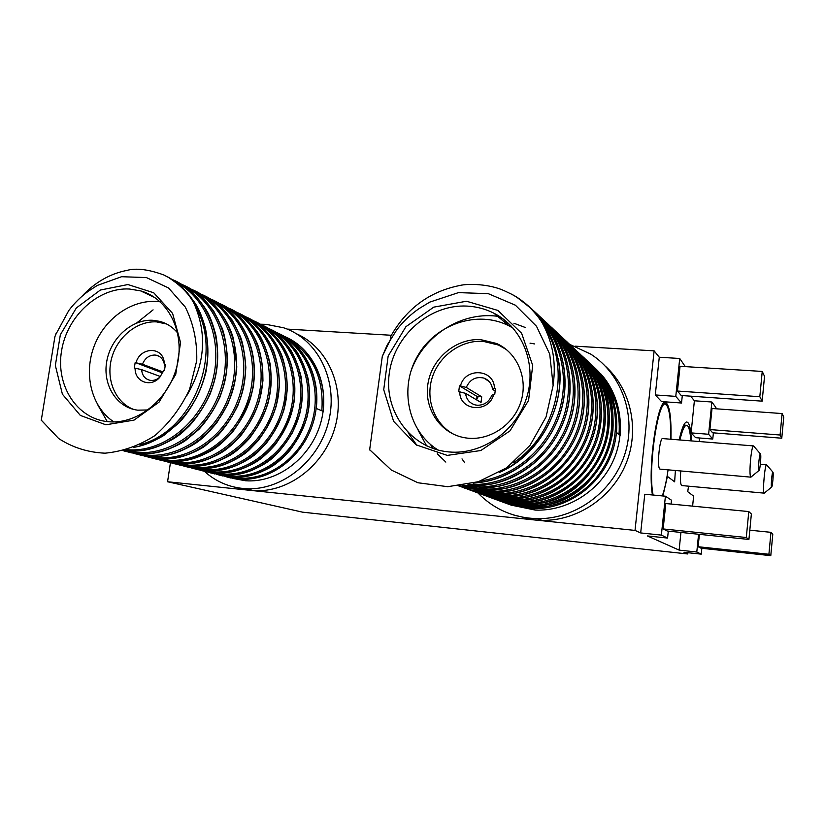 <?xml version="1.0" encoding="UTF-8"?>
<svg xmlns="http://www.w3.org/2000/svg" width="825" height="825" viewBox="0 0 825 825"><rect width="100%" height="100%" fill="white"/><g stroke="black" fill="none" stroke-linecap="round" stroke-linejoin="round"><path stroke-width="1.24" d="M369.889 449.934L391.339 470.054L417.873 482.749L447.738 486.698L478.345 481.718L506.746 467.765L530.011 445.366L546.078 416.903L553.142 385.419L549.728 354.131L536.539 326.318L515.388 305.198L488.276 293.659L458.473 292.617L429.784 302.105L419.244 308.509C410.891 314.191 403.477 321.193 397 329.495L387.142 345.139L382.284 356.421L391.648 337.167M369.631 449.965L382.284 356.421M466.486 301.238L433.754 307.137L405.931 326.679L388.152 356.039L383.728 389.689L393.608 421.338L416.161 444.85L447.253 455.4L480.82 450.522L509.984 430.877L528.588 400.383L532.702 365.413L521.617 333.259L497.867 310.427L466.486 301.238M569.683 344.365L590.679 354.08C622.05 374.158 636.982 416.635 624.773 454.389C612.717 492.174 575.221 519.337 537.25 518.678C513.748 517.925 493.979 509.355 477.943 492.968M600.652 373.725C621.503 396.67 626.536 433.043 612.367 462.567C598.228 492.102 566.497 511.387 535.25 510.077L510.974 505.086M390.679 336.198L390.266 339.395M613.738 401.218C610.263 389.256 604.488 378.737 596.413 369.683L594.32 367.465M553.204 384.316C556.153 363.155 552.936 343.54 543.572 325.483C540.138 317.924 526.639 301.63 511.727 294.278L504.116 290.658C488.988 283.8 468.033 283.522 460.072 285.429M499.342 472.488C540.777 454.75 567.858 403.219 558.113 358.566M541.633 320.399L531.877 309.066L516.893 297.289M473.168 483.213L485.1 481.625C519.069 475.19 549.007 447.728 560.35 412.82C571.612 378.097 562.021 338.91 538.013 314.779L536.271 313.098M463.423 485.275L471.415 485.853L491.782 484.038C525.102 477.582 554.379 450.615 565.496 416.408C576.52 382.367 567.188 343.942 543.716 320.121L541.705 318.182M459.742 485.822L477.727 488.245L498.259 486.379C530.96 479.903 559.597 453.42 570.488 419.894C581.285 386.512 572.189 348.831 549.254 325.318L546.975 323.111M458.772 485.946L483.852 490.555L504.539 488.647C536.642 482.151 564.651 456.142 575.324 423.266C585.905 390.534 577.046 353.574 554.617 330.351L552.09 327.886M461.237 486.771C470.281 490.524 479.799 492.535 489.792 492.814L510.644 490.844C542.159 484.337 569.559 458.772 580.016 426.535C590.391 394.433 581.759 358.184 559.824 335.249L557.05 332.527M559.422 334.837C586.513 358.452 596.661 400.991 582.017 436.497C567.621 472.416 531.372 496.155 495.485 494.969L476.159 492.082L467.435 489.05C476.334 492.742 485.719 494.722 495.567 495L516.574 492.979C547.511 486.451 574.313 461.33 584.574 429.712C594.743 398.217 586.327 362.649 564.888 340.003L561.877 337.033M473.426 491.257C482.223 494.887 491.473 496.846 501.177 497.124L522.338 495.052C552.709 488.503 578.944 463.815 588.998 432.795C598.971 401.888 590.772 366.991 569.807 344.623L566.558 341.406M568.796 343.582C595.165 366.64 605.034 408.004 590.783 442.468C576.788 477.345 541.52 500.352 506.55 499.156L487.049 496.145L479.273 493.412C487.936 496.98 497.062 498.908 506.632 499.187L527.938 497.062C557.762 490.504 583.44 466.228 593.299 435.786C603.075 405.457 595.093 371.209 574.582 349.13L571.106 345.665M573.282 347.779C599.301 370.569 609.036 411.366 594.99 445.335C581.182 479.696 546.387 502.363 511.861 501.167L492.278 498.083L484.945 495.495C493.505 499.022 502.497 500.919 511.933 501.198L533.393 499.022C562.681 492.442 587.802 468.579 597.486 438.704C606.22 406.323 600.136 377.922 579.232 353.502L575.53 349.8M577.655 351.863C603.333 374.375 612.934 414.624 599.074 448.109C585.451 481.986 551.121 504.312 517.017 503.126L497.351 499.981L490.473 497.537C498.908 500.992 507.787 502.868 517.089 503.147L538.694 500.919C567.456 494.33 592.051 470.858 601.549 441.53C610.129 409.778 604.189 381.851 583.76 357.761L579.841 353.832M495.907 499.537C504.219 502.93 512.954 504.776 522.112 505.055L543.861 502.765C603.962 491.174 631.269 404.91 588.153 361.907L584.028 357.741M511.727 294.278L515.522 296.443C544.892 314.201 562.691 349.8 559.505 386.409C556.308 422.998 532.29 457.215 499.898 472.158M533.074 310.262C561.206 334.342 572.736 377.747 559.402 415.357C546.119 453.307 510.665 480.841 473.385 483.151M538.931 315.697C567.6 340.529 578.366 385.646 562.846 423.431C547.583 461.649 509.18 486.987 471.333 485.812L463.506 485.265M544.294 320.698C572.55 345.221 583.151 389.668 567.858 426.845C552.822 464.465 514.986 489.39 477.644 488.204L459.772 485.812M549.481 325.555C577.345 349.769 587.792 393.556 572.715 430.165C557.906 467.198 520.606 491.71 483.77 490.524L464.609 487.761L458.782 485.946L464.609 487.761M554.524 330.258C581.996 354.173 592.288 397.33 577.438 433.383C562.836 469.848 526.061 493.969 489.71 492.783L470.467 489.957L461.196 486.76M476.159 492.082L467.373 489.039M564.176 339.271C590.896 362.608 600.909 404.549 586.462 439.529C572.272 474.911 536.518 498.279 501.105 497.093L481.676 494.134L473.385 491.246M487.049 496.145L479.222 493.391M492.278 498.083L484.904 495.485M497.351 499.981L490.432 497.516M581.903 355.823C607.252 378.087 616.729 417.79 603.044 450.811C589.607 484.223 555.72 506.22 522.039 505.024L502.301 501.817L495.804 499.496L502.301 501.817M586.039 359.69C611.067 381.697 620.421 420.884 606.911 453.441C593.649 486.389 560.196 508.066 526.928 506.88L507.107 503.601L501.084 501.435C509.303 504.797 517.945 506.622 527 506.901L548.883 504.56C607.87 492.886 634.58 408.427 592.443 365.949L588.112 361.556M507.107 503.601L501.043 501.425M593.969 367.104C613.305 385.089 622.029 407.828 620.142 435.301L616.615 432.578M459.989 285.46C429.67 291.472 406.601 308.406 390.782 336.249M590.061 363.454C614.78 385.203 624.009 423.885 610.675 456.008C597.578 488.503 564.558 509.871 531.692 508.674L511.799 505.343L506.137 503.302M480.789 339.653L496.423 343.437C517.43 352.595 528.505 378.861 520.73 402.301C513.171 425.803 488.266 441.633 465.382 437.848C440.705 434.053 423.71 408.932 427.958 383.656C431.877 358.339 456.008 338.064 480.789 339.653M506.437 349.594L498.568 345.077L483.007 341.302C460.907 339.941 438.9 355.884 432.135 377.829C425.246 399.743 434.651 424.463 454.183 434.538M449.027 451.945L448.264 451.873C410.675 448.264 383.78 411.335 389.276 373.343C394.237 335.301 430 304.054 467.198 306.096C476.644 306.601 485.554 308.973 493.927 313.222C522.668 327.7 537.312 364.805 526.484 398.176C515.893 431.619 481.676 455.039 449.027 451.945M513.098 328.133L509.159 325.927C477.665 309.602 435.548 324.029 417.44 356.235C398.908 388.204 408.004 431.485 438.106 450.048M605.478 366.279C631.104 389.555 639.911 429.846 625.969 463.753C612.088 497.692 577.149 520.957 542.046 520.389L534.476 519.946L513.532 514.965M574.973 346.16L654.122 350.852L635.023 530.413L167.568 481.748L302.538 512.16L687.772 553.967L683.977 552.276L701.25 554.142L701.838 548.295M683.75 425.081L686.173 425.287M692.608 506.137L693.629 496.134L687.73 491.69L688.535 486.183M690.783 440.859C690.216 431.692 688.978 426.525 687.07 425.36C684.833 424.555 682.45 429.423 679.913 439.972M675.397 470.487L674.633 481.831L667.425 476.417L662.898 495.969M652.451 494.979C647.388 467.156 658.123 395.711 665.992 402.734C669.735 405.869 671.395 418.048 670.972 439.251M691.433 440.911C690.793 427.711 689.05 421.441 686.204 422.07C683.894 423.246 681.563 429.196 679.192 439.921M699.507 437.982L699.157 441.53M712.769 439.044L695.619 437.673L691.102 432.888L694.382 400.775L711.862 402.012L708.623 434.27L712.769 439.044L713.388 432.847M690.659 396.165L694.382 400.775M681.522 403.012L661.547 401.579L655.287 394.948L659.278 357.235L679.717 358.483L675.778 396.382L681.522 403.012L682.296 395.577M654.122 350.852L659.278 357.235M635.023 530.413L640.685 532.94L644.779 494.247L665.414 496.207L661.372 535.105L667.58 538.065L668.291 531.125M667.58 538.065L647.408 535.941L679.13 550.11L680.934 532.424M687.895 552.698L687.772 553.967M680.769 470.962C680.151 479.047 680.408 483.893 681.522 485.502L681.883 485.574M653.122 495.041C647.151 467.651 659.629 390.246 667.085 406.034C669.797 411.087 670.972 422.153 670.622 439.23M668.075 469.838C666.497 480.892 664.568 489.586 662.289 495.907M664.352 402.837L666.28 405.075M753.297 445.902L662.908 438.601C659.691 436.136 656.618 468.208 659.99 469.126L660.371 469.157M477.304 405.25L475.097 404.889C469.528 403.147 466.342 399.3 465.558 393.339L459.742 391.854C459.504 411.159 489.06 413.521 493.721 394.329L491.824 395.257C489.06 401.95 484.223 405.281 477.304 405.25M466.29 387.441C469.899 379.428 475.767 376.313 483.904 378.087C488.936 380.026 491.813 383.769 492.546 389.317L494.443 388.358C494.453 368.899 465.001 367.001 460.474 385.935L466.29 387.441L481.718 396.794L481.027 402.476L465.558 393.339M459.742 391.854L458.721 391.772L459.463 385.863L460.474 385.935M495.382 391.132L492.546 389.317M476.489 399.795L477.108 396.454L459.463 385.863M477.108 396.454L481.718 396.794M758.928 461.093C759.464 456.081 759.99 453.709 760.495 453.998C761.434 455.142 760.011 470.869 759.021 470.446C758.495 469.776 758.464 466.661 758.928 461.093M760.423 453.915L753.534 445.923C752.524 446.016 751.544 450.532 750.585 459.473C749.75 469.415 749.791 475.303 750.709 477.139L751.204 476.902M494.443 388.358L495.474 388.431L494.752 394.402L493.721 394.329M766.724 464.96L766.652 464.877C765.053 462.825 762.382 491.906 764.063 493.092L764.466 492.958M154.956 355.039L156.296 355.224C160.401 356.256 163.02 359.009 164.175 363.495L164.062 361.072C161.432 346.015 139.992 347.449 135.991 362.773L142.447 364.238C144.994 358.153 149.16 355.09 154.956 355.039M165.268 366.125L164.474 365.815M160.019 376.953C157.028 379.717 153.728 380.851 150.14 380.335C144.983 379.077 142.148 375.509 141.611 369.631L135.145 368.187C134.465 382.171 151.728 388.132 160.246 376.664L163.628 370.26L164.495 370.322L165.33 364.867L164.464 364.805M160.37 376.509L141.611 369.631M142.447 364.238L163.03 371.951M162.577 372.952L135.991 362.773M135.145 368.187L134.3 368.125L135.135 362.722M772.953 472.178L772.963 472.199C773.737 473.107 772.437 487.482 771.623 487.101C770.632 487.4 772.128 470.59 772.953 472.178M167.568 481.748L170.435 462.753M762.166 401.156L681.223 395.505L677.469 391.04L680.037 366.29L762.238 371.436L759.815 396.712L762.166 401.156L764.538 376.324L762.238 371.436M677.469 391.04L759.815 396.712M781.77 438.209L712.614 432.785L709.902 429.567L712.016 408.488L782.1 413.562L780.089 435.012L781.77 438.209L783.75 417.068L782.1 413.562M709.902 429.567L780.089 435.012M748.925 539.457L667.208 531.011L663.156 528.949L665.796 503.549L748.791 511.572L746.295 537.508L748.925 539.457L751.369 513.985L748.791 511.572M663.156 528.949L746.295 537.508M698.146 546.727L768.91 554.266L770.787 555.658L701.064 548.212L698.146 546.727L699.394 534.342M749.812 530.186L770.962 532.331L768.91 554.266M770.787 555.658L772.808 534.053L770.962 532.331M655.287 394.948L675.778 396.382M685.286 366.62L679.717 358.483M640.685 532.94L661.372 535.105M671.086 504.054L671.488 500.208L665.414 496.207M691.102 432.888L708.623 434.27M715.791 408.757L715.914 407.509L711.862 402.012M679.13 550.11L696.795 552.018L701.25 554.142M698.579 534.249L696.795 552.018M287.152 329.093L391.318 335.27M166.609 324.008L156.616 321.894C137.136 320.667 117.15 337.002 111.571 358.442C105.806 379.84 115.51 402.672 133.671 409.427M296.588 333.836C328.144 347.573 345.696 388.183 335.27 426.381C325.132 464.64 288.802 492.886 253.729 490.638L237.868 487.792M160.267 301.837C133.856 298 105.239 317.285 94.318 345.696C83.232 374.034 91.503 407.385 113.902 421.926M148.036 409.953L137.713 410.169C116.686 407.684 102.506 384.966 106.724 361.525C110.653 338.054 131.938 318.924 152.955 320.286L159.555 321.327C166.733 323.225 172.765 327.113 177.674 333.001M260.36 324.225L265.959 324.328L283.748 327.814C317.635 339.127 338.374 380.232 328.897 420.358C319.77 460.546 282.088 491.04 245.602 488.678C229.835 487.616 216.14 481.862 204.497 471.415M108.498 421.73L108.188 421.699C76.869 418.883 55.584 385.502 61.566 350.79C67.093 316.037 98.299 287.286 129.329 289.008L140.601 290.874C168.341 298.516 185.274 332.289 177.055 365.722C169.166 399.207 137.723 424.597 108.498 421.73M127.916 284.543L100.361 290.039L76.343 307.962L60.338 334.785L55.347 365.454L62.401 394.195L80.334 415.418L105.878 424.793L134.032 420.121L159.07 402.115L175.746 374.344L180.551 342.581L172.6 313.428L153.718 292.772L127.916 284.543M285.44 336.889C314.583 349.418 330.701 386.946 320.925 422.132C311.427 457.38 277.747 483.213 245.499 480.748L232.093 478.283M283.604 336.064C310.592 347.005 327.154 378.984 323.122 411.293L316.243 408.468C320.121 377.221 305.116 346.046 279.716 333.939L276.21 332.31M276.282 332.362C306.518 344.871 323.338 383.439 314.15 419.224C304.91 455.338 271.673 481.47 239.559 479.212L224.926 476.417M231.485 477.17C262.721 483.594 297.804 461.629 310.406 426.608C323.142 392.195 309.818 351.502 281.428 335.744M219.007 475.045L231.701 477.211L239.92 477.139C270.631 475.272 299.764 448.357 307.653 414.14C315.315 380.139 300.3 344.035 272.621 330.351M41.25 420.389L54.924 336.662L56.255 333.001M187.048 395.175C204.466 365.496 207.219 335.94 195.298 306.498C191.648 296.959 183.212 287.533 169.971 278.221C198.743 295.144 213.85 334.486 205.425 372.529C197.134 410.592 166.433 441.952 133.454 447.449M127.143 270.342C136.537 267.898 148.737 269.435 163.752 274.952L169.971 278.221M127.071 270.373C109.838 273.735 94.7 282.47 81.654 296.577M159.173 458.927C199.165 470.735 247.376 433.166 253.45 384.007M41.467 420.358L58.637 438.498C72.507 447.532 87.986 452.43 105.074 453.183C122.482 451.533 139.095 445.665 154.925 435.579C169.476 422.957 181.046 407.498 189.616 389.225L196.742 360.628C197.216 341.127 193.401 323.266 185.285 307.055L168.517 287.946L146.386 277.561L121.574 276.715L97.237 285.46L88.182 291.349C80.984 296.557 74.508 302.961 68.764 310.561L55.419 335.167M223.245 475.087C254.812 481.676 290.39 459.432 303.177 423.906C316.099 389.008 302.6 347.758 273.838 331.887M214.809 472.952C246.706 479.707 282.779 457.174 295.762 421.142C308.88 385.749 295.195 343.922 266.062 327.938M206.157 470.766C238.394 477.685 274.983 454.864 288.152 418.306C301.476 382.398 287.616 339.983 258.091 323.895M197.288 468.528C229.886 475.613 267.022 452.461 280.376 415.336C293.886 378.861 279.768 335.837 249.8 319.677M188.182 466.218C221.141 473.488 258.813 450.027 272.374 412.345C286.089 375.334 271.786 331.691 241.405 315.418M178.85 463.856C212.138 471.302 250.336 447.573 264.134 409.344C278.087 371.807 263.649 327.556 232.898 311.108M169.259 461.433C202.94 469.074 241.725 444.974 255.719 406.137C269.878 367.991 255.183 323.07 223.946 306.57M153.089 309.87L136.599 323.039M159.421 458.937C193.442 466.775 232.784 442.386 247.026 402.971C261.432 364.279 246.603 318.698 214.995 302.022M149.304 456.38C183.707 464.413 223.647 439.684 238.116 399.651C252.759 360.35 237.724 314.088 205.662 297.289M138.92 453.75C173.693 461.99 214.242 436.91 228.958 396.237C243.849 356.307 228.597 309.344 196.082 292.432M128.236 451.038C163.402 459.494 204.579 434.053 219.543 392.721C234.682 352.151 219.213 304.466 186.223 287.43M126.854 449.687C162.03 453.018 199.258 424.194 211.695 383.728C223.967 343.757 208.127 298.928 176.354 282.428M140.044 444.603C192.039 431.98 224.07 354.296 195.298 306.498M321.832 410.767C324.06 378.799 313.118 355.08 288.998 339.611M268.723 328.525C299.289 341.127 316.284 380.139 306.983 416.388C297.629 452.956 264.021 479.449 231.578 477.18L216.748 474.344M260.968 324.586C291.875 337.281 309.055 376.767 299.64 413.48C290.173 450.522 256.173 477.386 223.4 475.097L208.364 472.22M253.028 320.554C284.264 333.341 301.641 373.292 292.102 410.489C282.521 448.027 248.129 475.262 215.026 472.972L206.621 471.89L199.774 470.044M244.881 316.418C276.468 329.299 294.03 369.734 284.377 407.426C274.673 445.459 239.879 473.086 206.425 470.786L198.083 469.724L190.957 467.816M236.517 312.18C268.465 325.153 286.234 366.073 276.457 404.281C266.63 442.829 231.412 470.858 197.608 468.538L189.317 467.507L181.912 465.517M227.937 307.828C260.246 320.894 278.221 362.319 268.321 401.053C258.359 440.127 222.719 468.569 188.564 466.238L180.324 465.218L172.642 463.165M219.13 303.353C251.811 316.522 269.992 358.473 259.958 397.733C249.872 437.343 213.799 466.218 179.273 463.887L171.095 462.887L163.113 460.752M210.076 298.763C243.148 312.025 261.546 354.502 251.377 394.319C241.158 434.497 204.641 463.794 169.733 461.464L161.618 460.474L153.337 458.277M200.784 294.051C234.248 307.405 252.862 350.429 242.56 390.813C232.207 431.558 195.226 461.319 159.947 458.968L151.882 458.009L143.292 455.73M191.245 289.214C225.101 302.662 243.932 346.232 233.496 387.214C222.998 428.546 185.553 458.762 149.882 456.411L141.879 455.472L132.969 453.111M181.428 284.233C215.696 297.773 234.754 341.921 224.173 383.501C213.531 425.442 175.601 456.142 139.538 453.781L131.598 452.863L123.162 450.698L131.598 452.863M171.641 279.242C206.198 293.019 225.328 337.755 214.531 379.871C203.682 422.348 165.309 453.441 128.896 451.079L123.606 450.584M210.592 472.911L223.523 475.128L231.67 475.066C262.711 473.23 292.256 445.995 300.29 411.324C308.107 376.87 292.947 340.292 264.969 326.463M201.96 470.735L215.139 473.003L223.224 472.942C254.605 471.137 284.553 443.572 292.741 408.427C300.713 373.519 285.419 336.456 257.132 322.472M206.549 470.817L214.552 470.766C246.283 468.992 276.643 441.076 284.986 405.467C293.123 370.085 277.695 332.527 249.088 318.388M184.037 466.187L197.732 468.579L205.662 468.528C237.744 466.785 268.537 438.529 277.045 402.425C285.337 366.558 269.765 328.484 240.838 314.191M174.725 463.836L188.688 466.28L196.546 466.228C228.979 464.516 260.215 435.899 268.888 399.3C277.344 362.938 261.628 324.338 232.382 309.891M165.165 461.412L179.407 463.918L187.182 463.877C219.976 462.196 251.666 433.207 260.504 396.093C269.136 359.226 253.285 320.09 223.688 305.477M155.358 458.927L169.878 461.495L177.571 461.453C210.736 459.814 242.88 430.444 251.893 392.793C260.71 355.41 244.705 315.717 214.778 300.939M145.282 456.369L160.081 459.009L167.702 458.968C201.248 457.359 233.857 427.608 243.055 389.41C252.048 351.481 235.898 311.231 205.611 296.288M134.929 453.75L150.026 456.452L157.554 456.421C191.493 454.843 224.575 424.679 233.96 385.935C243.138 347.449 226.834 306.622 196.206 291.503M124.286 451.048L139.683 453.822L147.139 453.791C181.459 452.244 215.036 421.678 224.606 382.346C233.98 343.303 217.532 301.878 186.532 286.584M123.554 450.594L136.414 451.089C171.136 449.584 205.219 418.584 214.995 378.665C224.565 339.034 207.952 297 176.581 281.521M133.588 447.397C167.331 442.087 198.124 409.406 206.064 370.507C213.654 331.836 197.113 292.091 166.97 276.54M619.008 434.424C620.544 413.346 615.223 394.587 603.034 378.149M513.037 462.969C557.246 434.414 572.076 367.733 543.572 325.483M480.573 480.985C513.748 476.046 543.995 451.089 556.875 417.677C569.858 384.46 563.032 345.819 541.551 320.296M467.971 484.43C503.384 486.585 540.385 465.527 557.731 430.928C575.51 396.691 570.529 353.739 547.48 325.937M462.907 485.358C498.63 492.484 539.478 474.612 559.659 439.972C580.439 405.663 576.923 360.267 553.028 331.186M467.703 487.389C503.013 495.155 543.881 477.984 564.207 443.809C585.131 409.963 581.852 364.805 558.102 335.899M474.148 489.741C508.942 497.279 549.089 480.356 569.064 446.799C589.627 413.552 586.462 369.188 563.176 340.663M480.397 492.03C514.707 499.331 554.142 482.666 573.788 449.697C593.99 417.027 590.937 373.447 568.105 345.283M486.472 494.247C520.297 501.332 559.051 484.914 578.366 452.512C598.228 420.41 595.279 377.582 572.89 349.779M492.113 496.341C525.432 503.332 563.578 487.276 582.667 455.483C602.302 423.978 599.589 381.872 577.706 354.348M497.857 498.444C530.722 505.22 568.219 489.39 586.998 458.143C606.303 427.164 603.694 385.78 582.223 358.597M503.446 500.476C535.858 507.055 572.725 491.452 591.205 460.721C610.201 430.268 607.685 389.575 586.627 362.722M509.149 502.518C542.891 509.2 581.017 491.349 598.125 458.257C615.77 425.556 608.943 383.305 583.791 358.854M514.439 504.446C546.006 510.52 581.615 495.237 599.414 465.444C617.719 435.92 615.254 396.567 594.908 370.456M502.487 318.471L499.641 317.976M508.334 323.266L505.343 322.75M408.076 432.671L416.862 445.294M418.254 430.464L426.597 445.861M499.806 316.625C462.835 310.313 423.421 335.146 410.963 371.24M430.464 444.458L433.166 448.552M437.281 453.781L445.84 462.082M525.329 327.504L513.903 323.245M506.416 321.564L503.384 321.111M511.222 326.092L508.963 325.762M462.01 458.886L464.702 462.763M534.518 343.922L530.011 343.148M519.337 506.272C550.45 512.273 585.523 497.31 603.147 468.064C621.256 439.075 619.018 400.342 599.115 374.468M98.01 405.333L107.25 421.606M149.707 294.484L148.572 294.628M163.659 322.657L159.555 321.327M151.882 295.68L151.006 295.783M461.247 486.781L470.467 489.957M473.437 491.267L481.676 494.134M478.222 396.526L476.53 399.826M502.528 318.502L499.682 318.017M508.365 323.297L505.385 322.781M506.179 503.312L511.799 505.343M483.924 378.097L489.194 381.552M548.883 504.56C561.227 501.27 572.498 495.516 582.708 487.297C597.217 474.839 610.314 452.523 612.934 430.361C614.377 404.126 607.54 382.656 592.443 365.949M531.692 508.726L535.25 510.077M496.423 343.437L498.568 345.077M509.159 325.927L493.927 313.222M537.25 518.678L542.046 520.389M759.021 470.446L750.853 477.19M659.99 469.126L750.709 477.139M681.594 485.543L764.105 493.133M760.351 464.341L766.477 464.857M164.175 363.495L164.062 361.072M159.307 356.41L156.296 355.224M772.901 472.137L766.755 464.991M771.623 487.101L764.208 493.175M684.925 423.173L686.204 422.07M664.795 402.652L665.992 402.734M245.602 488.678L253.729 490.638M154.976 297.65L140.601 290.874M239.57 479.243L245.499 480.748M239.92 477.139C252.532 476.004 266.64 470.24 274.147 464.939C278.603 461.866 283.831 457.05 289.843 450.471C297.516 440.179 303.311 428.814 307.23 416.357C309.808 403.611 310.087 390.998 308.065 378.51C305.353 368.342 301.775 359.648 297.33 352.43C289.988 342.293 281.603 334.847 272.157 330.124M224.957 476.427L231.01 478.067M151.996 295.752L151.15 295.845M216.779 474.354L223.08 476.056M208.405 472.23L214.954 474.004M199.805 470.054L206.621 471.89M190.998 467.816L198.083 469.724M181.954 465.527L189.317 467.507M172.683 463.176L180.324 465.218M163.164 460.762L171.095 462.887M153.388 458.287L161.618 460.474M143.344 455.74L151.882 458.009M133.021 453.121L141.879 455.472M231.67 475.066C249.727 473.354 265.939 464.228 273.168 457.432C278.324 453.142 284.738 444.923 292.401 432.785L299.599 414.521C302.383 401.672 302.847 388.926 300.981 376.262C298.32 365.826 294.927 357.112 290.771 350.12C283.718 339.745 275.282 331.939 265.444 326.7M223.224 472.942C236.177 471.807 250.604 465.939 258.555 460.329C263.123 457.194 268.672 451.987 275.23 444.685C284.439 431.702 290.761 417.337 294.174 401.569C298.516 362.701 280.727 334.806 257.709 322.771M214.552 470.766C233.197 469.054 250.099 459.504 257.73 452.203L266.124 443.52C273.797 433.414 279.737 422.245 283.934 410.015L287.306 389.833C286.925 375.519 284.924 363.639 281.304 354.183C273.797 337.6 263.288 325.793 249.789 318.749M205.662 468.528C224.637 466.826 241.818 457.019 249.305 449.842L257.812 441.076C265.877 430.464 272.044 418.698 276.323 405.797L279.448 385.883C279.036 371.91 277.056 360.185 273.508 350.718C266.197 334.094 255.585 322.059 241.653 314.614M196.546 466.228C210.107 465.114 225.431 458.813 233.351 453.152C237.961 449.903 243.2 445.139 249.057 438.828C257.194 428.247 263.474 416.512 267.898 403.621C271.002 390.411 271.765 377.262 270.198 364.155C267.62 352.77 264.124 343.179 259.71 335.404C252.12 324.008 243.323 315.666 233.31 310.375M187.182 463.877C200.96 462.753 216.408 456.421 224.74 450.46C229.659 446.944 235.032 441.983 240.869 435.579C248.717 425.246 254.853 413.83 259.246 401.342L262.948 380.83C262.855 366.321 260.999 353.956 257.359 343.726C249.573 325.875 238.703 313.304 224.751 306.023M177.571 461.453C191.524 460.35 207.261 453.884 215.572 447.923C220.296 444.634 225.916 439.395 232.454 432.218C242.303 418.729 249.222 403.734 253.213 387.234C259.308 346.211 240.436 314.469 215.964 301.558M167.702 458.968C181.871 457.318 194.071 453.173 204.322 446.552L217.986 435.301C225.534 427.061 232.176 417.079 237.899 405.353C242.54 393.339 245.18 380.686 245.829 367.393C244.674 353.193 242.88 342.952 240.426 336.662L232.237 320.193L222.234 308.086M157.554 456.421C173.889 455.658 193.091 446.036 200.32 439.797C204.095 436.992 209.591 431.32 216.8 422.771L227.937 403.868C233.465 388.946 236.404 376.551 236.765 366.661L233.578 339.333C230.227 326.638 223.317 314.624 212.86 303.301M147.139 453.791C160.896 452.729 176.055 446.923 185.46 440.612L199.072 429.227C207.023 420.461 213.974 409.788 219.945 397.196C224.586 384.368 227.112 371.549 227.545 358.731C226.411 344.902 224.606 334.713 222.142 328.164L213.603 310.891L203.332 298.485M136.414 451.089C155.389 449.976 175.416 438.983 182.717 432.125L189.585 425.659C197.33 417.007 204.115 406.581 209.963 394.391C217.449 375.189 219.419 355.493 215.882 335.311C213.634 326.669 211.293 319.832 208.859 314.799C206.601 309.726 201.475 302.62 193.473 293.483M137.156 446.717C147.149 443.963 156.038 440.199 163.824 435.445L179.149 422.709C190.585 410.52 201.331 391.473 206.188 370.941C208.416 356.225 208.137 341.849 205.353 327.814C202.888 319.45 200.465 312.964 198.083 308.344C195.587 303.105 190.142 295.938 181.727 286.842L168.434 277.334"/></g></svg>
